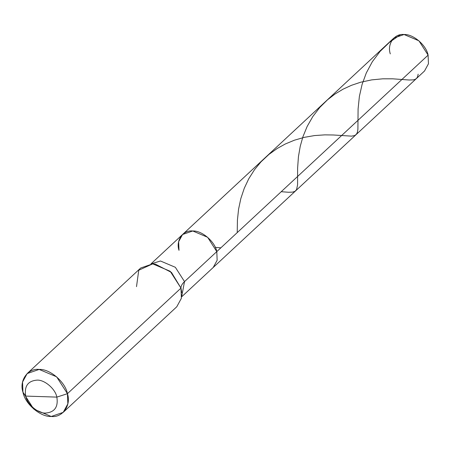 <?xml version="1.0" encoding="UTF-8"?>
<svg xmlns="http://www.w3.org/2000/svg" width="451" height="451" viewBox="0 0 451 451"><rect width="100%" height="100%" fill="white"/><g stroke="black" fill="none" stroke-linecap="round" stroke-linejoin="round"><path stroke-width="0.68" d="M428.1 55.135L216.796 251.607L217.145 260.25L213.222 267.466L424.526 70.999L428.45 63.783L428.1 55.135L216.796 251.607L207.629 237.282L192.763 230.985L182.57 234.497L393.875 38.031L404.068 34.518L418.934 40.816L428.1 55.135C426.404 45.275 413.189 33.932 404.068 34.518C394.49 33.318 386.919 43.972 390.301 53.894M150.972 263.874L182.57 234.497L178.647 241.713L178.996 250.361C175.608 240.439 183.179 229.785 192.763 230.985C201.879 230.399 215.099 241.742 216.796 251.607C215.099 241.742 201.879 230.399 192.763 230.985C183.179 229.785 175.608 240.439 178.996 250.361M41.278 396.598L56.843 397.111C58.404 407.011 54.627 412.327 45.506 413.065C37.997 413.544 27.111 404.209 25.718 396.085L56.843 397.111L67.43 393.689L56.646 376.839L39.158 369.431L27.167 373.563L22.55 382.059L22.962 392.223L25.718 396.085C24.157 386.186 27.934 380.87 37.05 380.131C44.564 379.646 55.45 388.987 56.843 397.111C55.45 388.987 44.564 379.646 37.05 380.131C27.934 380.87 24.157 386.186 25.718 396.085L41.278 396.598M182.57 234.497L192.763 230.985L207.629 237.282L216.796 251.607L184.515 281.616L175.349 267.296L160.483 260.999L151.029 263.874L160.483 260.999L175.349 267.296L184.515 281.616C182.069 283.916 180.885 286.086 180.975 288.116L171.487 272.438L155.307 264.106L152.703 263.863L138.75 270.234L136.506 286.656M27.167 373.563L140.712 267.995L152.703 263.863L170.19 271.271L180.975 288.116L67.43 393.689C65.434 382.082 49.886 368.743 39.158 369.431C27.883 368.022 18.981 380.554 22.962 392.223L25.718 396.085C27.111 404.209 37.997 413.544 45.506 413.065C54.627 412.327 58.404 407.011 56.843 397.111L67.43 393.689L67.842 403.859L63.225 412.349L51.234 416.482L33.746 409.074L22.962 392.223C24.957 403.831 40.505 417.169 51.234 416.482C62.503 417.897 71.41 405.359 67.43 393.689L180.975 288.116L181.719 292.569M181.623 296.843L213.222 267.466L217.145 260.25L216.796 251.607L184.515 281.616L181.629 296.786L184.515 281.616C182.069 283.916 180.885 286.086 180.975 288.116L181.387 298.286L176.769 306.776L63.225 412.349M418.162 74.201L417.654 76.529L416.724 78.215L415.286 79.308L413.257 79.883L409.158 80.007L392.736 78.818L382.786 78.818L371.72 79.878L360.67 82.223L351.47 85.307L343.087 89.168L335.059 93.994L327.578 99.744L319.821 107.411L312.785 116.584L307.148 126.472L302.942 136.709L300.242 146.271L298.438 156.655L297.609 168.195L297.581 184.825L296.578 189.589L295.039 191.292L292.581 192.126L288.499 192.261L281.227 191.698M400.24 34.828L389.546 42.27L380.131 51.346L372.323 61.731L366.297 72.961L362.068 84.506L359.385 96.407L358.088 109.012L357.908 129.279L357.417 132.261L356.375 134.325L354.616 135.565L351.549 136.14L333.447 134.99L324.81 134.866L314.584 135.565L304.318 137.335L294.458 140.176L285.348 143.965L277.185 148.492L268.948 154.411L260.982 161.864L254.522 169.683L248.766 178.754L244.273 188.264L240.84 198.525L238.585 209.123L237.423 220.065L237.232 232.603M220.86 247.819L215.29 247.385"/></g></svg>
